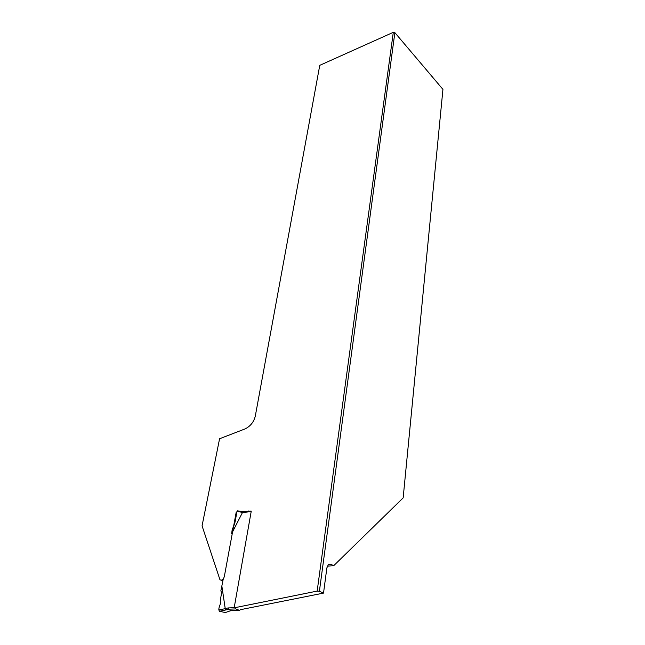 <?xml version="1.0" encoding="UTF-8"?>
<svg xmlns="http://www.w3.org/2000/svg" width="645" height="645" viewBox="0 0 645 645"><rect width="100%" height="100%" fill="white"/><g stroke="black" fill="none" stroke-linecap="round" stroke-linejoin="round"><path stroke-width="0.97" d="M240.013 511.953L251.252 511.171L234.167 607.84L317.163 591.094L319.388 591.263L323.524 593.102L326.87 567.882L328.353 564.593L330.643 564.222L328.66 564.359M323.524 593.102L240.392 609.694M236.747 512.332L236.167 512.404L224.307 576.67C223.283 579.694 221.832 580.718 219.961 579.742L202.062 525.844L219.574 438.753L245.132 428.885C251.348 425.756 254.92 420.516 255.839 413.139L319.759 65.347L393.297 32.331L317.163 591.094M327.329 566.133L333.715 565.697L403.157 497.875L442.938 89.381L394.869 32.645L319.388 591.263M394.869 32.645L393.297 32.331L394.869 32.645M333.715 565.697L330.643 564.222M248.744 510.945L249.389 511.259M222.904 580.952L221.114 580.218M236.167 512.404L236.675 512.654M251.179 511.574L243.721 512.428L244.189 511.791M243.584 512.428L242.576 512.307L232.563 531.907M223.275 578.952L220.84 590.925C222.372 593.319 220.09 597.907 220.751 600.431C221.348 603.341 218.615 606.622 218.849 609.968L225.234 608.654L221.904 586.37M228.644 609.202L225.895 609.944L225.234 608.654M231.136 610.702L228.628 609.194L227.983 607.945L234.2 607.695M231.628 533.738L232.248 529.271C233.95 525.901 235.006 522.893 235.417 520.257L236.949 511.485L237.803 510.832M243.721 512.428L244.463 511.808M242.996 511.703L242.568 512.307L243.012 511.727L250.703 511.114M240.4 609.646L239.569 610.396L235.748 608.92L235.272 607.646M225.339 612.565L219.477 611.266L218.849 609.968M230.015 610.944L230.813 610.726M225.895 609.944L219.477 611.266M230.088 610.928L229.66 611.041M235.748 608.92L228.596 609.186L228.136 607.921M227.983 607.945L225.234 608.695L225.766 609.976M242.56 512.348L236.949 511.485M224.855 612.734L229.556 611.073M230.765 610.718L239.569 610.396M237.425 510.84L242.689 511.646"/></g></svg>

